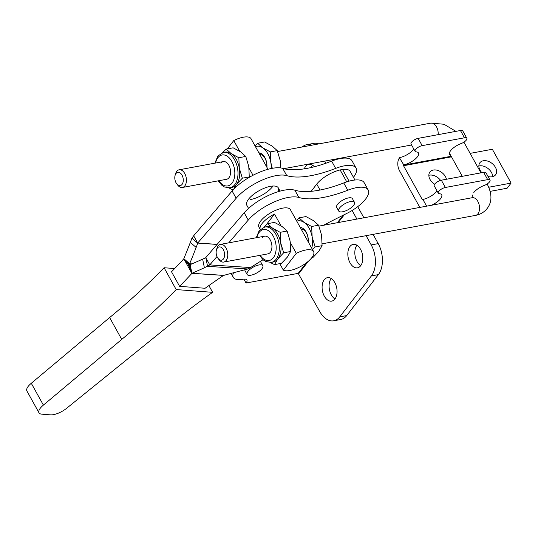 <?xml version="1.0" encoding="UTF-8"?>
<svg xmlns="http://www.w3.org/2000/svg" width="538" height="538" viewBox="0 0 538 538"><rect width="100%" height="100%" fill="white"/><g stroke="black" fill="none" stroke-linecap="round" stroke-linejoin="round"><path stroke-width="0.81" d="M260.217 229.444L258.926 227.123A17.983 6.826 -29 0 1 265.167 216.552A17.983 6.826 -29 0 1 282.578 208.159A17.983 6.826 -29 0 1 290.385 209.685L313.58 251.522A17.983 6.826 -29 0 1 311.838 257.648A17.983 6.826 -29 0 1 297.272 268.139A17.983 6.826 -29 0 1 283.331 270.116L279.747 263.647M248.556 208.408L246.828 205.294A17.983 6.826 -29 0 1 253.068 194.722A17.983 6.826 -29 0 1 270.479 186.33A17.983 6.826 -29 0 1 278.287 187.856A17.983 6.826 -29 0 1 277.971 191.736M273.008 186.02A17.983 6.826 -29 0 1 250.6 199.537M342.632 211.784A8.991 3.41 -29 0 1 338.725 211.024A8.991 3.41 -29 0 1 341.845 205.738A8.991 3.41 -29 0 1 350.554 201.542A8.991 3.41 -29 0 1 354.455 202.308A8.991 3.41 -29 0 1 351.334 207.594A8.991 3.41 -29 0 1 342.632 211.784M338.725 211.024L336.707 207.386A8.991 3.41 -29 0 1 339.828 202.1A8.991 3.41 -29 0 1 348.537 197.903A8.991 3.41 -29 0 1 352.437 198.67L354.455 202.308M263.055 259.733A383.641 145.576 151 0 0 250.58 267.554L247.931 268.973A383.641 75.064 168.5 0 0 223.795 275.362L223.734 275.369A0.451 0.356 -86.3 0 0 223.694 275.389L223.532 275.422A383.641 145.576 151 0 0 205.092 288.267L179.598 286.344A402.404 152.698 151 0 0 191.884 273.365L187.856 266.088L188.804 265.005A9.442 7.525 -86.3 0 0 189.369 264.219L189.638 263.728A402.404 208.233 130.9 0 0 196.148 247.44L197.762 243.196L193.646 235.792L232.113 190.99A33.719 12.798 -29 0 1 272.02 168.36A33.719 12.798 -29 0 1 282.726 168.367A76.436 29.005 151 0 0 331.63 161.118A26.974 10.235 -29 0 1 340.319 158.555A26.974 10.235 -29 0 1 352.034 160.842L356.069 168.118A26.974 10.235 -29 0 1 353.453 177.311M217.063 244.447L197.681 243.068L236.148 198.266A33.719 12.798 -29 0 1 276.055 175.637A33.719 12.798 -29 0 1 286.761 175.644A76.436 29.005 151 0 0 335.665 168.394A26.974 10.235 -29 0 1 344.354 165.832A26.974 10.235 -29 0 1 356.069 168.118M228.717 242.853L248.253 220.096A33.719 12.798 -29 0 1 288.153 197.466A33.719 12.798 -29 0 1 298.866 197.473A76.436 29.005 151 0 0 347.763 190.223A26.974 10.235 -29 0 1 356.459 187.661A26.974 10.235 -29 0 1 368.167 189.948A26.974 10.235 -29 0 1 346.512 213.566A383.641 145.576 151 0 0 323.486 225.281M179.598 286.344L171.528 271.791A402.404 152.698 151 0 0 183.821 258.812L187.856 266.088L188.932 265.234A9.442 7.525 93.7 0 1 189.712 264.837L190.149 264.649L191.911 273.291A402.404 78.736 168.5 0 0 204.393 267.783L209.786 264.898L205.758 257.641L244.218 212.819A33.719 12.798 -29 0 1 284.118 190.19A33.719 12.798 -29 0 1 294.831 190.196A76.436 29.005 151 0 0 343.728 182.947A26.974 10.235 -29 0 1 352.424 180.385A26.974 10.235 -29 0 1 364.139 182.671L368.167 189.948M190.149 264.649A402.404 78.736 168.5 0 0 202.631 259.141L205.792 257.709M205.812 257.729L207.567 266.344L247.931 268.973M223.532 275.422L191.878 273.317A0.451 0.356 93.7 0 1 191.911 273.297L189.712 264.837M188.932 265.234L191.878 273.317M250.58 267.554L209.786 264.898L216.982 256.512M176.188 289.572L212.624 292.322A374.65 142.16 151 0 0 171.925 323.163L66.645 408.281A13.49 5.118 -29 0 1 50.774 414.885L42.132 414.179A13.49 5.118 -29 0 1 38.998 412.801A13.49 5.118 -29 0 1 43.39 405.107L121.736 339.391A393.412 149.282 151 0 0 176.188 289.572L164.09 267.742L174.675 268.543M212.624 292.322L208.885 285.577M43.39 405.107L31.285 383.278L109.638 317.561A393.412 149.282 151 0 0 164.09 267.742M121.736 339.391L109.638 317.561M38.998 412.801L26.9 390.965A13.49 5.118 -29 0 1 31.285 383.278M197.762 243.196L191.945 238.159L193.646 235.792M183.821 258.812L183.801 258.751A0.451 0.356 -86.3 0 0 183.828 258.717L183.821 258.691A402.404 208.233 130.9 0 0 190.324 242.409L191.945 238.159M189.369 264.219L183.828 258.717M191.938 263.876L189.638 263.728L183.821 258.691M188.804 265.005L183.801 258.751M360.662 265.745A11.917 7.29 79.5 0 1 357.488 267.816A11.917 7.29 79.5 0 1 348.906 260.291A11.917 7.29 79.5 0 1 349.976 246.465A11.917 7.29 79.5 0 1 353.143 244.386A11.917 7.29 79.5 0 1 361.724 251.919A11.917 7.29 79.5 0 1 360.662 265.745M360.709 265.685A11.917 7.29 79.5 0 1 355.141 256.135A11.917 7.29 79.5 0 1 356.916 245.227M334.918 299.034A11.917 7.29 79.5 0 1 331.744 301.112A11.917 7.29 79.5 0 1 323.17 293.58A11.917 7.29 79.5 0 1 324.232 279.753A11.917 7.29 79.5 0 1 327.407 277.675A11.917 7.29 79.5 0 1 335.981 285.207A11.917 7.29 79.5 0 1 334.918 299.034M334.966 298.973A11.917 7.29 79.5 0 1 329.404 289.424A11.917 7.29 79.5 0 1 331.179 278.516M314.394 166.74A11.917 7.29 -100.5 0 0 308.778 164.346A11.917 7.29 -100.5 0 0 305.604 166.417A11.917 7.29 -100.5 0 0 304.3 168.845M250.984 275.2A8.991 3.41 -29 0 1 247.083 274.441A8.991 3.41 -29 0 1 250.204 269.155A8.991 3.41 -29 0 1 258.906 264.958A8.991 3.41 -29 0 1 262.813 265.718A8.991 3.41 -29 0 1 259.693 271.004A8.991 3.41 -29 0 1 250.984 275.2M247.083 274.441L245.066 270.802A8.991 3.41 -29 0 1 244.924 269.746M260.19 261.502A8.991 3.41 -29 0 1 260.796 262.08L262.813 265.718M333.728 320.796L340.722 319.498A22.482 13.753 -100.5 0 0 346.707 315.584L339.713 316.882A22.482 13.753 79.5 0 1 333.728 320.796A22.482 13.753 79.5 0 1 319.727 311.495L298.207 273.358L246.034 283.028A8.904 3.376 151 0 0 246.895 280.002A8.904 3.376 151 0 0 243.028 279.242A22.482 8.527 -29 0 1 233.27 277.339A22.482 8.527 -29 0 1 233.546 272.739M339.713 316.882L371.395 275.913L378.389 274.615A22.482 13.753 -100.5 0 0 378.207 243.62L371.213 244.918A22.482 13.753 79.5 0 1 371.395 275.913M352.121 210.472L356.896 219.087M366.089 235.671L371.213 244.918M346.707 315.584L378.389 274.615M357.716 206.659L363.89 217.789M373.083 234.373L378.207 243.62M346.741 181.864L340.13 169.934A20.236 7.68 -29 0 0 316.741 184.117L320.023 190.035M349.061 181.165L342.585 169.483L340.13 169.934M246.034 283.028L243.869 279.121M311.166 191.32L316.741 184.117M342.585 169.483A20.236 7.68 -29 0 1 350.171 171.387L354.952 180.022M285.046 168.959L285.503 168.36M325.934 163.229L324.744 161.091M311.825 145.193A22.482 13.753 -100.5 0 0 306.794 144.655A22.482 13.753 -100.5 0 0 302.295 146.961M312.551 165.186A11.917 7.29 -100.5 0 0 311.314 167.486M306.794 144.655L313.788 143.364A22.482 13.753 79.5 0 1 318.819 143.895M332.329 160.849L331.738 159.793M262.248 237.756A8.991 5.501 79.5 0 1 264.642 236.189A8.991 5.501 79.5 0 1 271.118 241.871A8.991 5.501 79.5 0 1 270.318 252.309A8.991 5.501 79.5 0 1 267.924 253.875L223.761 262.06A8.991 5.501 79.5 0 1 218.979 259.598L218.018 258.327A6.745 4.129 -100.5 0 0 223.404 259A6.745 4.129 -100.5 0 0 223.344 249.699A6.745 4.129 -100.5 0 0 217.352 248.085A6.745 4.129 -100.5 0 0 216.458 249.921A6.745 4.129 -100.5 0 0 218.018 258.327M220.903 163.169A8.991 5.501 79.5 0 1 223.297 161.602A8.991 5.501 79.5 0 1 229.773 167.284A8.991 5.501 79.5 0 1 228.973 177.722A8.991 5.501 79.5 0 1 226.579 179.288L182.422 187.473A8.991 5.501 79.5 0 1 177.634 185.011L176.672 183.74A6.745 4.129 -100.5 0 0 182.059 184.413A6.745 4.129 -100.5 0 0 182.005 175.112A6.745 4.129 -100.5 0 0 176.007 173.498A6.745 4.129 -100.5 0 0 175.119 175.334A6.745 4.129 -100.5 0 0 176.672 183.74M242.322 178.206L239.329 168.206L238.832 157.735L231.259 153.653A17.983 11.002 -100.5 0 0 225.16 152.113L223.411 152.436A17.983 11.002 79.5 0 1 236.357 163.801A17.983 11.002 79.5 0 1 234.756 184.675A17.983 11.002 79.5 0 1 229.968 187.802L231.717 187.48A17.983 11.002 -100.5 0 0 236.505 184.352L242.322 178.206L249.269 176.921L249.027 177.479M260.224 229.437A17.983 6.826 -29 0 1 262.08 223.539A17.983 6.826 -29 0 1 274.508 214.057L281.024 225.819M290.352 242.645L296.29 253.351A17.983 6.826 -29 0 1 313.58 251.522M239.679 151.232L233.768 140.566A17.983 6.826 -29 0 1 251.064 138.737L267.998 169.288M249.007 168.058L253.008 175.28M280.177 232.322L272.605 228.233A17.983 11.002 -100.5 0 0 266.498 226.7L264.75 227.023A17.983 11.002 79.5 0 1 277.702 238.388A17.983 11.002 79.5 0 1 276.095 259.262A17.983 11.002 79.5 0 1 271.307 262.389L273.055 262.067A17.983 11.002 -100.5 0 0 277.843 258.933L283.667 252.793L290.614 251.502L287.285 257.184L281.468 263.331L274.521 264.615L277.843 258.933A17.983 11.002 -100.5 0 0 280.675 242.786L280.177 232.322L287.117 231.037L290.11 241.037L290.614 251.502M270.237 262.517L274.521 264.615M283.667 252.793L280.675 242.786A17.983 11.002 -100.5 0 0 272.605 228.233L267.534 223.687L274.474 222.396L282.046 226.485L287.117 231.037M267.534 223.687L263.95 227.218M296.29 253.351L283.331 270.116M233.768 140.566L227.332 148.885M265.785 225.335L274.508 214.057M228.892 187.93L232.846 189.88M233.176 190.035L236.505 184.352A17.983 11.002 -100.5 0 0 239.329 168.206A17.983 11.002 -100.5 0 0 231.259 153.653L226.189 149.1L233.136 147.809L240.701 151.898L245.772 156.45L248.771 166.45L249.269 176.921M238.832 157.735L245.772 156.45M226.189 149.1L222.604 152.631M270.305 151.904L277.245 150.613L272.174 146.067L264.602 141.978L257.662 143.263L262.732 147.816L270.305 151.904L270.802 162.368L272.282 168.313M277.245 150.613L280.237 160.62L280.829 167.95M254.999 145.832L257.662 143.263M266.915 167.338A11.237 6.88 -100.5 0 0 258.886 152.846M271.179 168.528A17.983 11.002 -100.5 0 0 270.802 162.368A17.983 11.002 -100.5 0 0 262.732 147.816A17.983 11.002 -100.5 0 0 255.429 146.618M259.767 154.44A9.442 5.777 79.5 0 1 266.734 167.009M301.112 229.027A9.442 5.777 79.5 0 1 303.714 229.887A9.442 5.777 79.5 0 1 308.079 241.596M308.261 241.925A11.237 6.88 -100.5 0 0 303.015 228.455A11.237 6.88 -100.5 0 0 300.224 227.433M296.337 220.419L299.007 217.85L305.947 216.565L313.519 220.647L318.59 225.2L311.643 226.491L312.141 236.955L315.14 246.955L312.47 249.524M318.59 225.2L321.583 235.207L322.08 245.671L315.14 246.955M322.08 245.671L318.758 251.354L312.934 257.494L311.791 257.709M299.007 217.85L304.078 222.402L311.643 226.491M311.71 248.153A17.983 11.002 -100.5 0 0 312.141 236.955A17.983 11.002 -100.5 0 0 304.078 222.402A17.983 11.002 -100.5 0 0 296.774 221.205M488.033 176.511A9.892 6.866 37.7 0 0 492.169 176.78A9.892 6.866 37.7 0 0 495.559 174.823A9.892 6.866 37.7 0 0 493.918 165.206A9.892 6.866 37.7 0 0 483.299 160.768A9.892 6.866 37.7 0 0 479.909 162.725A9.892 6.866 37.7 0 0 481.866 172.685M492.653 176.672A9.892 6.866 37.7 0 0 488.222 168.663A9.892 6.866 37.7 0 0 479.338 165.892A9.892 6.866 37.7 0 0 478.854 166M446.439 179.255A9.892 6.866 37.7 0 0 433.292 170.042A9.892 6.866 37.7 0 0 429.909 171.992A9.892 6.866 37.7 0 0 434.623 184.238M440.582 180.378A9.892 6.866 37.7 0 0 429.337 175.159A9.892 6.866 37.7 0 0 428.853 175.267M473.823 192.51A11.237 4.264 -29 0 1 484.415 185.361A5.393 2.044 151 0 0 490.017 180.089A5.393 2.044 151 0 0 487.677 179.631L445.37 187.48A5.393 2.044 151 0 0 438.793 191.326A5.393 2.044 151 0 0 438.275 193.162A5.393 2.044 151 0 0 439.385 193.707A11.237 4.264 151 0 1 441.698 194.843A11.237 4.264 151 0 1 440.609 198.67A11.237 4.264 151 0 1 431.382 205.281M415.08 151.326A5.393 2.044 -29 0 1 416.95 148.152A5.393 2.044 -29 0 1 422.175 145.637L464.482 137.789L460.454 130.512L418.14 138.36A5.393 2.044 -29 0 0 412.915 140.875A5.393 2.044 -29 0 0 411.045 144.049L415.08 151.326A5.393 2.044 -29 0 0 416.19 151.871A11.237 4.264 151 0 1 418.503 153A11.237 4.264 151 0 1 414.603 159.604A11.237 4.264 151 0 1 403.722 164.85L403.527 165.731L422.283 199.564L422.881 199.416A11.237 4.264 151 0 0 436.574 191.394A11.237 4.264 151 0 0 436.977 190.829M490.017 180.089L485.989 172.812A5.393 2.044 151 0 0 483.642 172.355L441.335 180.203A5.393 2.044 151 0 0 434.765 184.05A5.393 2.044 151 0 0 434.24 185.886L438.275 193.162M464.482 137.789A5.393 2.044 -29 0 1 466.829 138.246A5.393 2.044 -29 0 1 461.221 143.518A11.237 4.264 151 0 0 449.546 154.5A11.237 4.264 151 0 0 450.683 155.395M403.722 164.85L399.492 157.829A9.442 5.777 -100.5 0 0 399.566 170.849L418.322 204.689A9.442 5.777 -100.5 0 0 420.386 207.318M399.687 157.573A11.237 4.264 151 0 0 413.783 148.992M460.454 130.512A5.393 2.044 -29 0 1 462.794 130.969L466.829 138.246M426.621 206.162L422.881 199.416M470.131 153.377L492.344 149.261L511.1 183.095L507.139 188.219L490.226 191.353M511.1 183.095L488.773 187.237M216.458 249.921L216.901 248.388A8.991 5.501 79.5 0 1 218.092 245.94A8.991 5.501 79.5 0 1 220.486 244.373A8.991 5.501 79.5 0 1 226.962 250.056A8.991 5.501 79.5 0 1 226.162 260.493A8.991 5.501 79.5 0 1 223.761 262.06M175.119 175.334L175.556 173.808A8.991 5.501 79.5 0 1 176.746 171.353A8.991 5.501 79.5 0 1 179.141 169.793A8.991 5.501 79.5 0 1 185.617 175.469A8.991 5.501 79.5 0 1 184.816 185.906A8.991 5.501 79.5 0 1 182.422 187.473M282.726 168.367L286.761 175.644M248.253 220.096L244.218 212.819M347.763 190.223L343.728 182.947M204.393 267.783L202.631 259.141M223.795 275.362L191.911 273.291M298.866 197.473L294.831 190.196M217.157 244.339L197.681 243.068M232.113 190.99L236.148 198.266M331.63 161.118L335.665 168.394M190.324 242.409L196.148 247.44M298.207 273.358L306.283 262.914M337.373 222.705L343.157 215.227M298.758 273.66L308.341 261.26M338.288 222.537L344.428 214.595M218.811 180.728A15.736 9.63 -100.5 0 0 231.999 183.182A15.736 9.63 -100.5 0 0 231.871 161.481A15.736 9.63 -100.5 0 0 217.883 157.715A15.736 9.63 -100.5 0 0 215.53 163.048M260.15 255.315A15.736 9.63 -100.5 0 0 273.338 257.763A15.736 9.63 -100.5 0 0 273.21 236.068A15.736 9.63 -100.5 0 0 259.222 232.295A15.736 9.63 -100.5 0 0 256.875 237.628M403.52 165.105L451.167 156.276M403.527 165.731L451.483 156.84M422.283 199.564L422.848 199.457M483.642 172.355L487.677 179.631M441.335 180.203L445.37 187.48M418.14 138.36L422.175 145.637M486.661 184.285A8.991 3.41 151 0 1 487.677 185.038C492.183 194.359 492.008 202.174 487.166 208.488C484.193 212.194 480.313 214.487 475.531 215.382A8.991 5.501 -100.5 0 0 477.926 213.821A8.991 5.501 -100.5 0 0 478.726 203.384A8.991 5.501 -100.5 0 0 472.25 197.702L472.969 197.453L472.552 195.052M455.928 131.353L443.971 124.244L430.911 123.115A8.991 5.501 79.5 0 1 438.154 134.648M231.084 273.391L233.27 277.339M229.968 187.802L224.46 186.982L221.871 185.287L218.179 180.842M214.897 163.162L217.85 156.013L223.411 152.436M278.287 187.856L280.096 191.118M271.307 262.389L265.799 261.569L263.216 259.874L259.518 255.429M256.243 237.749L259.195 230.6L264.75 227.023M302.322 229.201L301.314 229.39M264.642 236.189L220.486 244.373M487.677 185.038L487.105 184.009M480.925 172.859L463.911 142.167M260.977 154.621L259.968 154.803M223.297 161.602L179.141 169.793M472.25 197.702L318.96 226.121M430.911 123.115L277.615 151.534M411.57 144.991L283.822 168.676M475.531 215.382L322.154 243.815M462.276 176.316L449.391 153.061"/></g></svg>
